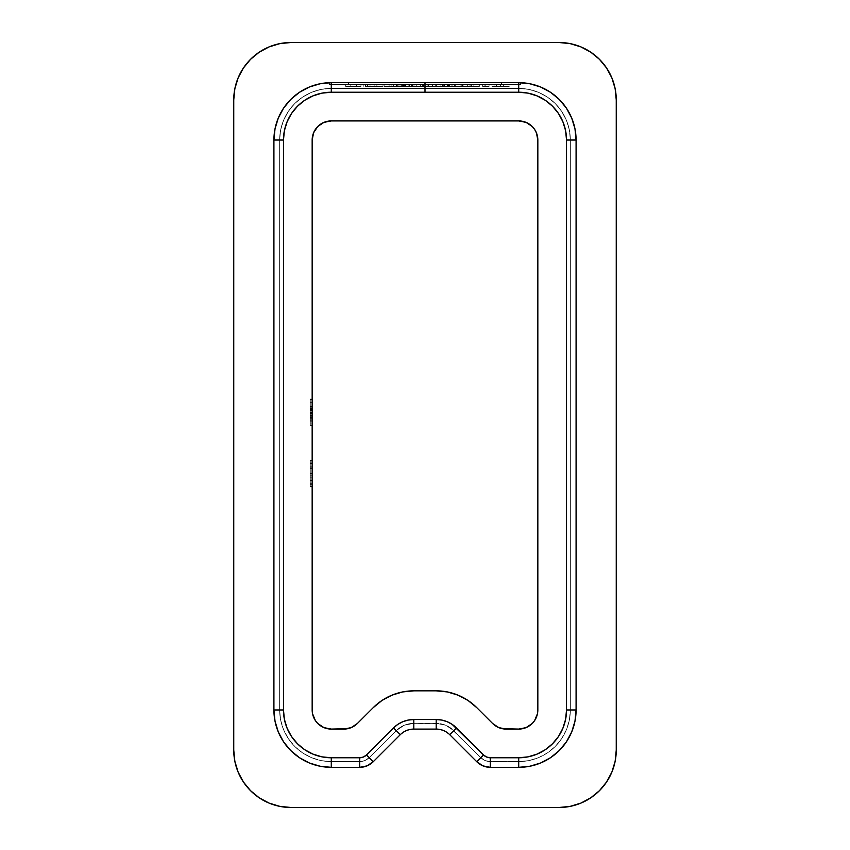 <?xml version="1.0" encoding="UTF-8"?>
<svg xmlns="http://www.w3.org/2000/svg" width="850" height="850" viewBox="0 0 850 850"><rect width="100%" height="100%" fill="white"/><g stroke="black" fill="none" stroke-linecap="round" stroke-linejoin="round"><path stroke-width="0.64" stroke-dasharray="4.25 3.19" d="M284.389 130.709L287.119 121.741L291.529 113.475L297.479 106.229L304.725 100.279L312.991 95.869L321.959 93.139L331.288 92.225L331.288 82.662L348.5 82.662L348.5 84.575L329.375 84.575L329.375 82.694L329.375 84.575L520.625 84.575L329.375 84.575L348.5 84.575L348.5 82.662L331.288 82.662L518.712 82.662A57.375 57.375 0 0 1 576.088 140.038L576.088 709.963L576.088 140.038A57.375 57.375 0 0 0 518.712 82.662L518.712 88.4L528.785 89.388L538.475 92.331L547.4 97.102L555.231 103.519L561.648 111.35L566.419 120.275L569.362 129.965L570.35 140.038L570.35 709.963L569.362 720.035L566.419 729.725L561.648 738.65L555.231 746.481L547.4 752.898L538.475 757.669L528.785 760.612L518.712 761.6L490.301 761.6L485.169 760.58L480.834 757.679L450.011 727.536L445.719 725.241L436.199 723.35L413.801 723.35L404.281 725.241L396.217 730.628L369.166 757.679L364.831 760.58L359.699 761.6L331.288 761.6L321.215 760.612L311.525 757.669L302.6 752.898L294.769 746.481L288.352 738.65L283.581 729.725L280.638 720.035L279.65 709.963L279.65 140.038L280.638 129.965L283.581 120.275L288.352 111.35L294.769 103.519L302.6 97.102L311.525 92.331L321.215 89.388L331.288 88.4L518.712 88.4L528.785 89.388L538.475 92.331L547.4 97.102L555.231 103.519L561.648 111.35L566.419 120.275L569.362 129.965L570.35 140.038L570.35 709.963L569.362 720.035L566.419 729.725L561.648 738.65L555.231 746.481L547.4 752.898L538.475 757.669L528.785 760.612L518.712 761.6L490.301 761.6L485.169 760.58L480.834 757.679L453.783 730.628L445.719 725.241L441.054 723.828L413.801 723.35L404.281 725.241L396.217 730.628L369.166 757.679L364.831 760.58L359.699 761.6L331.288 761.6L321.215 760.612L311.525 757.669L302.6 752.898L294.769 746.481L288.352 738.65L283.581 729.725L280.638 720.035L279.65 709.963L279.65 140.038L280.638 129.965L283.581 120.275L288.352 111.35L294.769 103.519L302.6 97.102L311.525 92.331L321.215 89.388L331.288 88.4L518.712 88.4L528.785 89.388L538.475 92.331L547.4 97.102L555.231 103.519L561.648 111.35L566.419 120.275L569.362 129.965L570.35 140.038L570.35 709.963L569.362 720.035L566.419 729.725L561.648 738.65L555.231 746.481L547.4 752.898L538.475 757.669L528.785 760.612L518.712 761.6L490.301 761.6L485.169 760.58L480.834 757.679L453.783 730.628L445.719 725.241L441.054 723.828L413.801 723.35L404.281 725.241L396.217 730.628L369.166 757.679L364.831 760.58L359.699 761.6L331.288 761.6L321.215 760.612L311.525 757.669L302.6 752.898L294.769 746.481L288.352 738.65L283.581 729.725L280.638 720.035L279.65 709.963L279.65 140.038L280.638 129.965L283.581 120.275L288.352 111.35L294.769 103.519L302.6 97.102L311.525 92.331L321.215 89.388L331.288 88.4L425 88.4L425 82.662L331.288 82.662A57.375 57.375 0 0 0 273.913 140.038L273.913 709.963L273.913 140.038A57.375 57.375 0 0 1 331.288 82.662L348.5 82.662L331.288 82.662A57.375 57.375 0 0 0 273.913 140.038L279.65 140.038A51.638 51.638 0 0 1 331.288 88.4L425 88.4L331.288 88.4L331.288 82.662L331.288 88.4A51.638 51.638 0 0 0 279.65 140.038L273.913 140.038L273.913 709.963A57.375 57.375 0 0 0 331.288 767.338L359.699 767.338L331.288 767.338A57.375 57.375 0 0 1 273.913 709.963L273.913 140.038L279.65 140.038L279.65 709.963L279.65 140.038A51.638 51.638 0 0 1 331.288 88.4L425 88.4L425 82.662L518.712 82.662L518.712 88.4A51.638 51.638 0 0 1 570.35 140.038L570.35 709.963A51.638 51.638 0 0 1 518.712 761.6L490.301 761.6A13.387 13.387 0 0 1 480.834 757.679L453.783 730.628A24.862 24.862 0 0 0 436.199 723.35L413.801 723.35A24.862 24.862 0 0 0 396.217 730.628L369.166 757.679A13.387 13.387 0 0 1 359.699 761.6L331.288 761.6A51.638 51.638 0 0 1 279.65 709.963L273.913 709.963A57.375 57.375 0 0 0 331.288 767.338L331.288 761.6L331.288 767.338L359.699 767.338A19.125 19.125 0 0 0 373.224 761.738L400.276 734.687L373.224 761.738A19.125 19.125 0 0 1 359.699 767.338L331.288 767.338L331.288 761.6L359.699 761.6L359.699 767.338A19.125 19.125 0 0 0 373.224 761.738L369.166 757.679L373.224 761.738L400.276 734.687A19.125 19.125 0 0 1 413.801 729.088L436.199 729.088L413.801 729.088A19.125 19.125 0 0 0 400.276 734.687L373.224 761.738L369.166 757.679L396.217 730.628L400.276 734.687L396.217 730.628A24.862 24.862 0 0 1 413.801 723.35L413.801 729.088A19.125 19.125 0 0 0 400.276 734.687L406.481 730.543L413.801 729.088L413.801 723.35L436.199 723.35L436.199 729.088A19.125 19.125 0 0 1 449.724 734.687L476.776 761.738L449.724 734.687A19.125 19.125 0 0 0 436.199 729.088L413.801 729.088L436.199 729.088L436.199 723.35A24.862 24.862 0 0 1 453.783 730.628L449.724 734.687A19.125 19.125 0 0 0 436.199 729.088L443.519 730.543L449.724 734.687L453.783 730.628L480.834 757.679L476.776 761.738A19.125 19.125 0 0 0 490.301 767.338L518.712 767.338L490.301 767.338A19.125 19.125 0 0 1 476.776 761.738L449.724 734.687L476.776 761.738A19.125 19.125 0 0 0 490.301 767.338L490.301 761.6L490.301 767.338L518.712 767.338A57.375 57.375 0 0 0 576.088 709.963A57.375 57.375 0 0 1 518.712 767.338L490.301 767.338L490.301 761.6L518.712 761.6L518.712 767.338A57.375 57.375 0 0 0 576.088 709.963L570.35 709.963L576.088 709.963L576.088 140.038L576.088 709.963L570.35 709.963L570.35 140.038L576.088 140.038A57.375 57.375 0 0 0 518.712 82.662L518.712 88.4L331.288 88.4L425 88.4L425 82.662L331.277 82.662L331.288 88.4A51.638 51.638 0 0 0 279.65 140.038L280.638 129.965L283.581 120.275L288.352 111.35L294.769 103.519L302.6 97.102L311.525 92.331L321.215 89.388L331.288 88.4L331.288 82.662L320.099 83.767L309.336 87.029L299.413 92.331L290.721 99.471L283.581 108.162L278.279 118.086L275.007 128.86M438.26 84.575L451.924 84.575L438.26 84.575L438.26 86.488L444.688 86.488L444.688 84.575L436.358 84.575L451.924 84.575L444.295 84.575L448.704 84.575L444.688 84.575L444.688 86.488L448.704 86.488L448.704 84.575L448.704 86.488L444.295 86.488L444.295 84.575L444.295 86.488L451.924 86.488L451.924 84.575L451.924 86.488L444.178 86.488L444.178 84.575L444.178 86.488L436.358 86.488L436.358 84.575L436.358 86.488L438.26 86.488L438.26 84.575M405.578 84.575L396.78 84.575L413.971 84.575L398.076 84.575L405.578 84.575L405.578 86.488L402.624 86.488L402.624 84.575L409.434 84.575L396.78 84.575L420.941 84.575L404.728 84.575L412.771 84.575L412.771 86.488L409.264 86.488L409.264 84.575L409.264 86.488L404.728 86.488L404.728 84.575L412.675 84.575L398.076 84.575L402.624 84.575L402.624 86.488L398.076 86.488L398.076 84.575L398.076 86.488L400.021 86.488L400.021 84.575L400.021 86.488L405.609 86.488L405.609 84.575L405.609 86.488L412.675 86.488L412.675 84.575L412.675 86.488L404.728 86.488L413.026 86.488L413.026 84.575L404.728 84.575L404.728 86.488L420.623 86.488L420.623 84.575L413.026 84.575L413.026 86.488L420.623 86.488L415.076 86.488L415.076 84.575L420.623 84.575L420.623 86.488L412.431 86.488L412.431 84.575L415.076 84.575L415.076 86.488L412.431 86.488L420.941 86.488L420.941 84.575L412.431 84.575L412.431 86.488L420.941 86.488L420.941 84.575L420.941 86.488L404.079 86.488L404.079 84.575L420.941 84.575L420.941 86.488L404.079 86.488L404.079 84.575L404.079 86.488L411.57 86.488L411.57 84.575L404.079 84.575L404.079 86.488L416.075 86.488L416.075 84.575L411.57 84.575L411.57 86.488L416.075 86.488L412.771 86.488L412.771 84.575L416.075 84.575L416.075 86.488L409.264 86.488L409.286 84.575L409.286 86.488L413.971 86.488L413.971 84.575L413.971 86.488L405.195 86.488L405.195 84.575L405.195 86.488L396.78 86.488L396.78 84.575L396.78 86.488L401.317 86.488L401.317 84.575L401.317 86.488L405.45 86.488L405.45 84.575L405.45 86.488L409.434 86.488L409.434 84.575L409.434 86.488L403.272 86.488L403.272 84.575L403.272 86.488L403.272 84.575L403.272 86.488L408.138 86.488L408.138 84.575L408.138 86.488L405.578 86.488L405.578 84.575M482.651 84.575L489.058 84.575L482.651 84.575L482.651 86.488L485.817 86.488L485.817 84.575L489.058 84.575L485.817 84.575L485.817 86.488L489.058 86.488L489.058 84.575L489.058 86.488L484.925 86.488L484.925 84.575L484.925 86.488L482.651 86.488L482.651 84.575M449.501 84.575L461.816 84.575L443.286 84.575L449.501 84.575L449.501 86.488L443.286 86.488L443.286 84.575L461.816 84.575L443.286 84.575L443.286 86.488L448.407 86.488L448.407 84.575L448.407 86.488L452.062 86.488L452.062 84.575L452.062 86.488L455.696 86.488L455.696 84.575L455.696 86.488L460.828 86.488L460.828 84.575L460.828 86.488L454.633 86.488L454.633 84.575L454.633 86.488L461.816 86.488L461.816 84.575L461.816 86.488L456.694 86.488L456.694 84.575L456.694 86.488L452.072 86.488L452.072 84.575L452.072 86.488L447.483 86.488L447.483 84.575L447.483 86.488L442.351 86.488L442.351 84.575L442.351 86.488L449.501 86.488L449.501 84.575M367.561 84.575L382.67 84.575L367.561 84.575L367.561 86.488L374 86.488L374 84.575L365.479 84.575L382.67 84.575L374 84.575L374 86.488L382.67 86.488L382.67 84.575L382.67 86.488L374.127 86.488L374.127 84.575L374.127 86.488L365.479 86.488L365.479 84.575L365.479 86.488L367.561 86.488L367.561 84.575M345.695 84.575L363.205 84.575L345.695 84.575L345.695 86.488L356.203 86.488L356.203 84.575L345.695 84.575L360.942 84.575L356.203 84.575L356.203 86.488L360.942 86.488L360.942 84.575L360.942 86.488L360.942 84.575L360.942 86.488L363.205 86.488L363.205 84.575L360.942 84.575L363.205 84.575L363.205 86.488L363.205 84.575L363.205 86.488L360.942 86.488L360.942 84.575L360.942 86.488L360.942 84.575L360.942 86.488L356.394 86.488L356.394 84.575L356.394 86.488L356.394 84.575L356.394 86.488L345.695 86.488L345.695 84.575M391.117 84.575L403.431 84.575L384.891 84.575L391.117 84.575L391.117 86.488L384.891 86.488L384.891 84.575L403.431 84.575L384.891 84.575L384.891 86.488L390.022 86.488L390.022 84.575L390.022 86.488L393.678 86.488L393.678 84.575L393.678 86.488L397.311 86.488L397.311 84.575L397.311 86.488L402.433 86.488L402.433 84.575L402.433 86.488L396.238 86.488L396.238 84.575L396.238 86.488L403.431 86.488L403.431 84.575L403.431 86.488L398.31 86.488L398.31 84.575L398.31 86.488L393.688 86.488L393.688 84.575L393.688 86.488L389.087 86.488L389.087 84.575L389.087 86.488L383.966 86.488L383.966 84.575L383.966 86.488L391.117 86.488L391.117 84.575M425.946 84.575L441.054 84.575L425.946 84.575L425.946 86.488L432.384 86.488L432.384 84.575L423.863 84.575L441.054 84.575L432.384 84.575L432.384 86.488L441.054 86.488L441.054 84.575L441.054 86.488L432.512 86.488L432.512 84.575L432.512 86.488L423.863 86.488L423.863 84.575L423.863 86.488L425.946 86.488L425.946 84.575M471.155 84.575L462.464 84.575L479.336 84.575L463.112 84.575L471.155 84.575L471.155 86.488L467.659 86.488L467.659 84.575L474.47 84.575L462.464 84.575L479.336 84.575L463.112 84.575L467.659 84.575L467.659 86.488L463.112 86.488L463.112 84.575L463.112 86.488L471.41 86.488L471.41 84.575L471.41 86.488L479.007 86.488L479.007 84.575L479.007 86.488L473.461 86.488L473.461 84.575L473.461 86.488L470.815 86.488L470.815 84.575L470.815 86.488L479.336 86.488L479.336 84.575L479.336 86.488L479.336 84.575L479.336 86.488L462.464 86.488L462.464 84.575L462.464 86.488L462.464 84.575L462.464 86.488L469.954 86.488L469.954 84.575L469.954 86.488L474.47 86.488L474.47 84.575L474.47 86.488L471.155 86.488L471.155 84.575M494.062 84.575L509.171 84.575L494.062 84.575L494.062 86.488L500.501 86.488L500.501 84.575L491.98 84.575L509.171 84.575L500.501 84.575L500.501 86.488L509.171 86.488L509.171 84.575L509.171 86.488L500.629 86.488L500.629 84.575L500.629 86.488L491.98 86.488L491.98 84.575L491.98 86.488L494.062 86.488L494.062 84.575M418.189 84.575L427.922 84.575L418.189 84.575L418.189 86.488L420.899 86.488L420.899 84.575L418.189 84.575L427.922 84.575L416.266 84.575L435.147 84.575L420.899 84.575L420.899 86.488L427.922 86.488L427.922 84.575L427.922 86.488L427.922 84.575L427.922 86.488L423.374 86.488L423.374 84.575L423.374 86.488L423.374 84.575L423.374 86.488L418.189 86.488L418.189 84.575M331.288 82.662L331.288 92.225L518.712 92.225L528.041 93.139L537.009 95.869L545.275 100.279L552.521 106.229L558.471 113.475L562.881 121.741L565.611 130.709L566.525 140.038L566.525 709.963L565.611 719.291L562.881 728.259L558.471 736.525L552.521 743.771L545.275 749.721L537.009 754.131L528.041 756.861L518.712 757.775L490.301 757.775L486.636 757.042L483.533 754.97L456.493 727.929A28.688 28.688 0 0 0 436.199 719.525L413.801 719.525A28.688 28.688 0 0 0 393.507 727.929L366.467 754.97L363.364 757.042L359.699 757.775L331.288 757.775L321.959 756.861L312.991 754.131L304.725 749.721L297.479 743.771L291.529 736.525L287.119 728.259L284.389 719.291L283.475 709.963L283.475 140.038L273.913 140.038L273.913 709.963L279.65 709.963A51.638 51.638 0 0 0 331.288 761.6A51.638 51.638 0 0 1 279.65 709.963L279.65 140.038L279.65 709.963L279.65 140.038L273.913 140.038A57.375 57.375 0 0 1 331.288 82.662L518.712 82.662L518.712 88.4A51.638 51.638 0 0 1 570.35 140.038A51.638 51.638 0 0 0 518.712 88.4L528.785 89.388L538.475 92.331L547.4 97.102L555.231 103.519L561.648 111.35L566.419 120.275L569.362 129.965L570.35 140.038L570.35 709.963A51.638 51.638 0 0 1 518.712 761.6A51.638 51.638 0 0 0 570.35 709.963L569.362 720.035L566.419 729.725L561.648 738.65L555.231 746.481L547.4 752.898L538.475 757.669L528.785 760.612L518.712 761.6L490.301 761.6A13.387 13.387 0 0 1 480.834 757.679A13.387 13.387 0 0 0 490.301 761.6L485.169 760.58L480.834 757.679L453.783 730.628A24.862 24.862 0 0 0 436.199 723.35L413.801 723.35A24.862 24.862 0 0 0 396.217 730.628L369.166 757.679A13.387 13.387 0 0 1 359.699 761.6A13.387 13.387 0 0 0 369.166 757.679L364.831 760.58L359.699 761.6L331.288 761.6L321.215 760.612L311.525 757.669L302.6 752.898L294.769 746.481L288.352 738.65L283.581 729.725L280.638 720.035L279.65 709.963A51.638 51.638 0 0 0 331.288 761.6L359.699 761.6L331.288 761.6L331.288 767.338L359.699 767.338L359.699 761.6A13.387 13.387 0 0 0 369.166 757.679L396.217 730.628L369.166 757.679L373.224 761.738L400.276 734.687L396.217 730.628A24.862 24.862 0 0 1 413.801 723.35L404.281 725.241L396.217 730.628L400.276 734.687L406.481 730.543L413.801 729.088L413.801 723.35L436.199 723.35L413.801 723.35L413.801 729.088L436.199 729.088L436.199 723.35A24.862 24.862 0 0 1 453.783 730.628L445.719 725.241L436.199 723.35L436.199 729.088L443.519 730.543L449.724 734.687L453.783 730.628L480.834 757.679L453.783 730.628L449.724 734.687L476.776 761.738L480.834 757.679A13.387 13.387 0 0 0 490.301 761.6L518.712 761.6L490.301 761.6L490.301 767.338L518.712 767.338L518.712 761.6A51.638 51.638 0 0 0 570.35 709.963L570.35 140.038L570.35 709.963L576.088 709.963L576.088 140.038L570.35 140.038A51.638 51.638 0 0 0 518.712 88.4L425 88.4L518.712 88.4L425 88.4L425 82.662L425 92.225L331.288 92.225A47.812 47.812 0 0 0 283.475 140.038L283.475 709.963L273.913 709.973L279.65 709.963L273.913 709.963L275.017 721.151L278.279 731.914L283.581 741.838L290.721 750.529L299.413 757.669L309.336 762.971L320.11 766.243M476.744 707.614L492.618 723.488L498.822 727.632M402.56 691.953L413.801 690.838L436.199 690.838A57.375 57.375 0 0 1 476.776 707.646L492.618 723.488A19.125 19.125 0 0 0 506.143 729.088L518.712 729.088A19.125 19.125 0 0 0 537.837 709.963L537.837 140.038A19.125 19.125 0 0 0 518.712 120.912L331.288 120.912A19.125 19.125 0 0 0 312.163 140.038L312.163 709.963A19.125 19.125 0 0 0 331.288 729.088L343.857 729.088A19.125 19.125 0 0 0 357.382 723.488L373.256 707.614M526.033 727.632L532.238 723.488L534.629 720.566M536.382 717.283L537.466 713.692M537.466 136.308L534.618 129.412L532.238 126.512L526.033 122.368M323.967 122.368L317.762 126.512L315.371 129.434M313.618 132.717L312.534 136.308M312.534 713.692L315.382 720.588L317.762 723.488L323.967 727.632M351.178 727.632L357.382 723.488L373.224 707.646A57.375 57.375 0 0 1 413.801 690.838L436.199 690.838M312.163 140.038L312.163 709.963M312.163 462.942L312.163 486.296L312.163 460.339L312.163 468.775L312.163 462.942L310.25 462.942L310.25 473.641L312.163 473.652L312.163 460.339L312.163 486.944L312.163 460.339L312.163 486.944L312.163 460.339L312.163 486.944L312.163 460.339L312.163 486.944L312.163 473.652L312.163 486.944L310.25 486.944L310.25 460.339L312.163 460.339L312.163 473.652L310.25 473.652L312.163 473.652L312.163 460.339L310.25 460.339L310.25 486.944L312.163 486.944L312.163 473.652L310.25 473.652L310.25 486.944L310.25 460.339L310.25 484.351L310.25 462.942L310.25 473.641L312.163 473.641L312.163 462.942L312.163 473.641L310.25 473.641L310.25 462.942L312.163 462.942L312.163 480.006L310.25 480.006L310.25 473.641L312.163 473.641L310.25 473.641L310.25 484.351L310.25 480.006L312.163 480.006L312.163 484.351L310.25 484.351L312.163 484.351L312.163 462.942L310.25 462.942L310.25 473.641L312.163 473.652L312.163 486.944L310.25 486.944L310.25 460.339L312.163 460.339L312.163 473.652L310.25 473.652L312.163 473.652L312.163 460.339L310.25 460.339L310.25 486.944L312.163 486.944L312.163 473.652L310.25 473.652L310.25 486.944L310.25 460.339L310.25 484.351L310.25 462.942L310.25 473.641L312.163 473.641L312.163 462.942L312.163 473.641L310.25 473.641L310.25 462.942L312.163 462.942L312.163 480.006L310.25 480.006L310.25 473.641L312.163 473.641L310.25 473.641L310.25 484.351L310.25 480.006L312.163 480.006L312.163 484.351L310.25 484.351L312.163 484.351L312.163 462.942L310.25 462.942L310.25 473.641L312.163 473.652L312.163 486.944L310.25 486.944L310.25 460.339L312.163 460.339L312.163 480.452L310.25 480.452L310.25 460.339L312.163 460.339L310.25 460.339L310.25 477.859L312.163 477.859L312.163 460.339L310.25 460.339L310.25 477.859L312.163 477.859L310.25 477.859L310.25 480.452L312.163 480.452L312.163 477.859L310.25 477.859L310.25 480.452L312.163 480.452L310.25 480.452L310.25 486.296L312.163 486.296L312.163 460.987L312.163 486.296L312.163 460.987L312.163 486.296L312.163 460.987L312.163 463.59L310.25 463.59L310.25 460.987L312.163 460.987L310.25 460.987L312.163 460.987L310.25 460.987L310.25 486.296L312.163 486.296L310.25 486.296L310.25 463.59L312.163 463.59L312.163 486.296L310.25 486.296L310.25 463.59L312.163 463.59L310.25 463.59L310.25 460.987L310.25 486.296L312.163 486.296L312.163 460.987L312.163 463.59L310.25 463.59L310.25 460.987L312.163 460.987L310.25 460.987L312.163 460.987L310.25 460.987L310.25 486.296L312.163 486.296L310.25 486.296L310.25 463.59L312.163 463.59L312.163 486.296L310.25 486.296L310.25 463.59L312.163 463.59L310.25 463.59L310.25 460.987L310.25 486.296L312.163 486.296L312.163 480.452L310.25 480.452L312.163 480.452L312.163 486.296L310.25 486.296L312.163 486.296L310.25 486.296L310.25 480.452L312.163 480.452L310.25 480.452L310.25 486.296L310.25 460.339L312.163 460.339L312.163 473.652L310.25 473.652L312.163 473.652L312.163 460.339L310.25 460.339L310.25 486.944L312.163 486.944L312.163 473.652L310.25 473.652L310.25 486.944L310.25 460.339L310.25 484.351L310.25 462.942L310.25 473.641L312.163 473.641L312.163 462.942L312.163 473.641L310.25 473.641L310.25 462.942L312.163 462.942L312.163 480.006L310.25 480.006L310.25 473.641L312.163 473.641L310.25 473.641L310.25 484.351L310.25 480.006L312.163 480.006L312.163 484.351L310.25 484.351L312.163 484.351L312.163 462.942L310.25 462.942L310.25 468.775L312.163 468.775L312.163 462.942L312.163 486.296L312.163 460.339L312.163 468.775L310.25 468.775L312.163 468.775L310.25 468.775L310.25 460.339L312.163 460.339L310.25 460.339L310.25 467.861L312.163 467.861L310.25 467.861L310.25 476.946L312.163 476.946L310.25 476.946L310.25 483.703L312.163 483.703L310.25 483.703L312.163 483.703L310.25 483.703L310.25 486.296L312.163 486.296L310.25 486.296L312.163 486.296L310.25 486.296L310.25 475.819L312.163 475.819L310.25 475.819L310.25 468.063L312.163 468.063L310.25 468.063L310.25 462.942L312.163 462.942L310.25 462.942L310.25 473.641L312.163 473.652L312.163 486.944L310.25 486.944L310.25 460.339L312.163 460.339L312.163 473.652L310.25 473.652L312.163 473.652L312.163 460.339L310.25 460.339L310.25 486.944L312.163 486.944L312.163 473.652L310.25 473.652L310.25 486.296L310.25 460.381L310.25 486.944L310.25 460.339L310.25 484.351L310.25 462.942L310.25 473.641L312.163 473.641L312.163 462.942L312.163 473.641L310.25 473.641L310.25 462.942L312.163 462.942L312.163 480.006L310.25 480.006L310.25 473.641L312.163 473.641L310.25 473.641L310.25 484.351L310.25 480.006L312.163 480.006L312.163 484.351L310.25 484.351L312.163 484.351L312.163 462.942M312.163 425L312.163 399.054L312.163 425.329L312.163 406.183L312.163 425.329L312.163 406.183L312.163 425.329L312.163 406.183L312.163 425L310.25 425L310.25 399.702L312.163 399.702L312.163 425L312.163 399.702L310.25 399.702L312.163 399.702L310.25 399.702L310.25 402.294L312.163 402.294L310.25 402.294L312.163 402.294L310.25 402.294L310.25 410.082L312.163 410.082L310.25 410.082L312.163 410.082L310.25 410.082L310.25 412.675L312.163 412.675L310.25 412.675L312.163 412.675L310.25 412.675L310.25 425L312.163 425L310.25 425L312.163 425L310.25 425L310.25 399.054L312.163 399.054L312.163 425L312.163 399.054L310.25 399.054L312.163 399.054L310.25 399.054L310.25 425L312.163 425L310.25 425L312.163 425L312.163 399.054L310.25 399.054L310.25 425L310.25 399.054L312.163 399.054L310.25 399.054L310.25 425L312.163 425L310.25 425L312.163 425L310.25 425L310.25 421.802L312.163 421.802L312.163 425L310.25 425L310.25 399.054L312.163 399.054L312.163 425.329L312.163 419.156L312.163 423.056L312.163 422.089L312.163 423.056L310.25 423.056L310.25 419.156L312.163 419.156L310.25 419.156L310.25 420.219L312.163 420.219L310.25 420.219L310.25 425.329L312.163 425.329L310.25 425.329L310.25 415.809L312.163 415.809L310.25 415.809L310.25 409.636L312.163 409.636L310.25 409.636L310.25 406.183L312.163 406.183L310.25 406.183L310.25 409.828L312.163 409.828L312.163 425.329L312.163 421.802L310.25 421.802L310.25 425.329L312.163 425.329L310.25 425.329L310.25 415.703L312.163 415.703L310.25 415.703L310.25 406.183L312.163 406.183L310.25 406.183L310.25 410.093L312.163 410.093L310.25 410.093L310.25 399.054L310.25 416.245L312.163 416.245L312.163 409.828L310.25 409.828L310.25 416.245L312.163 416.245L310.25 416.245L310.25 423.056L312.163 423.056L312.163 416.245L310.25 416.245L310.25 425.255L310.25 406.183L310.25 425.329L310.25 406.513L312.163 406.513L312.163 425L312.163 406.183L312.163 409.721L312.163 406.513L310.25 406.513L312.163 406.513L310.25 406.513L310.25 409.721L312.163 409.721L310.25 409.721L310.25 407.129L312.163 407.129L310.25 407.129L310.25 406.183L312.163 406.183L310.25 406.183L310.25 410.656L312.163 410.656L312.163 406.183L312.163 410.656L310.25 410.656L310.25 406.183L312.163 406.183L310.25 406.183L310.25 414.981L312.163 414.981L310.25 414.981L310.25 425L312.163 425L310.25 425L312.163 425L310.25 425L310.25 414.97L312.163 414.97L312.163 425L312.163 408.457L310.25 408.457L310.25 413.971L310.25 408.553L310.25 413.971L312.163 413.971L310.25 413.971L312.163 413.971L312.163 410.189L310.25 410.189L312.163 410.189L312.163 408.457L312.163 413.971L310.25 413.971L310.25 408.457L312.163 408.457L312.163 415.799L310.25 415.799L310.25 423.056L310.25 408.457L310.25 415.799L310.25 408.457L312.163 408.457L310.25 408.457L310.25 423.056L310.25 415.799L312.163 415.799L312.163 423.056L310.25 423.056L312.163 423.056L312.163 415.735L310.25 415.735L312.163 415.735L312.163 408.457L312.163 414.97L310.25 414.97L310.25 408.457L312.163 408.457L310.25 408.457L310.25 417.807L312.163 417.807L310.25 417.807L310.25 425L312.163 425L310.25 425L312.163 425L310.25 425L310.25 415.597L312.163 415.597L312.163 425L312.163 408.457L312.163 415.597L310.25 415.597L310.25 408.457L312.163 408.457L310.25 408.457L310.25 417.223L312.163 417.223L310.25 417.223L310.25 425L312.163 425L310.25 425L312.163 425L312.163 406.513L310.25 406.513L310.25 425L310.25 406.183L310.25 410.656L310.25 406.183L310.25 409.721L310.25 406.513L312.163 406.513L310.25 406.513L310.25 425L312.163 425L310.25 425L312.163 425L310.25 425L310.25 421.802L312.163 421.802L312.163 425L310.25 425L310.25 406.513L312.163 406.513L312.163 425.329L312.163 421.802L310.25 421.802L310.25 425.329L312.163 425.329L310.25 425.329L310.25 415.703L312.163 415.703L310.25 415.703L310.25 406.183L312.163 406.183L310.25 406.183L310.25 409.934L312.163 409.934L310.25 409.934L310.25 406.183L310.25 425.329L310.25 406.513L312.163 406.513L312.163 425L312.163 406.183L312.163 409.849L312.163 406.513L310.25 406.513L312.163 406.513L310.25 406.513L310.25 409.849L312.163 409.849L310.25 409.849L310.25 406.183L312.163 406.183L310.25 406.183L310.25 415.554L312.163 415.554L310.25 415.554L310.25 425L312.163 425L310.25 425L312.163 425L310.25 425L310.25 416.298L312.163 416.298L312.163 425L312.163 408.457L312.163 415.799L310.25 415.799L310.25 423.056L310.25 408.457L310.25 415.799L310.25 408.457L312.163 408.457L310.25 408.457L310.25 423.056L310.25 415.799L312.163 415.799L312.163 423.056L310.25 423.056L312.163 423.056L312.163 415.735L310.25 415.735L312.163 415.735L312.163 408.457L312.163 416.298L310.25 416.298L310.25 412.101L312.163 412.101L310.25 412.101L310.25 408.457L312.163 408.457L310.25 408.457L310.25 413.355L312.163 413.355L310.25 413.355L310.25 418.317L312.163 418.317L310.25 418.317L310.25 425L312.163 425L310.25 425L312.163 425L310.25 425L310.25 406.183L310.25 425L310.25 406.513L312.163 406.513L312.163 425L312.163 406.183L312.163 409.849L312.163 406.513L310.25 406.513L312.163 406.513L310.25 406.513L310.25 409.849L312.163 409.849L310.25 409.849L310.25 406.183L312.163 406.183L310.25 406.183L310.25 415.554L312.163 415.554L310.25 415.554L310.25 425L312.163 425L310.25 425L312.163 425L310.25 425L310.25 416.298L312.163 416.298L312.163 425L312.163 408.457L312.163 416.298L310.25 416.298L310.25 412.101L312.163 412.101L310.25 412.101L310.25 408.457L312.163 408.457L310.25 408.457L310.25 413.355L312.163 413.355L310.25 413.355L310.25 418.317L312.163 418.317L310.25 418.317L310.25 425L312.163 425M234.855 88.655L233.75 99.875L233.75 750.125L234.855 761.345M243.398 781.968L250.559 790.691M259.25 797.831L269.174 803.133M279.937 806.395L291.125 807.5L558.875 807.5L291.125 807.5A57.375 57.375 0 0 1 233.75 750.125L233.75 99.875A57.375 57.375 0 0 1 291.125 42.5L558.875 42.5L291.125 42.5M580.826 803.133L590.75 797.831L599.441 790.691L606.602 781.968M558.875 807.5A57.375 57.375 0 0 0 616.25 750.125L616.25 99.875L615.145 88.655M606.602 68.032L599.441 59.309M590.75 52.169L580.826 46.867M570.063 43.605L558.875 42.5A57.375 57.375 0 0 1 616.25 99.875L616.25 750.125M269.174 46.867L259.25 52.169L250.559 59.309L243.398 68.032M331.288 729.088L343.857 729.088M518.712 120.912L331.288 120.912M537.837 709.963L537.837 140.038M506.143 729.088L518.712 729.088M312.163 415.799L312.163 423.056L312.163 415.799M310.25 406.513L310.25 425L310.25 406.513M310.25 477.859L310.25 466.873L310.25 477.859L312.163 477.859L310.25 477.859L312.163 477.859L312.163 466.873L310.25 466.873L310.25 477.859L310.25 466.873L312.163 466.873L312.163 477.859L310.25 477.859M312.163 477.859L312.163 466.873L312.163 477.859M320.099 766.232L331.288 767.338A57.375 57.375 0 0 1 273.913 709.963L283.475 709.963A47.812 47.812 0 0 0 331.288 757.775L359.699 757.775A9.562 9.562 0 0 0 366.467 754.97L393.507 727.929L400.276 734.687A19.125 19.125 0 0 1 413.801 729.088L413.801 719.525L436.199 719.525L436.199 729.088A19.125 19.125 0 0 1 449.724 734.687L456.493 727.929L483.533 754.97A9.562 9.562 0 0 0 490.301 757.775L518.712 757.775L518.712 767.338L518.712 761.6L518.712 767.338L529.901 766.232L540.664 762.971L550.588 757.669L559.279 750.529L566.419 741.838L571.721 731.914L574.993 721.14M574.982 721.151L576.088 709.963A57.375 57.375 0 0 1 518.712 767.338L518.712 757.775A47.812 47.812 0 0 0 566.525 709.963L566.525 140.038L576.088 140.027L570.35 140.038L576.088 140.038L574.982 128.849L571.721 118.086L566.419 108.162L559.279 99.471L550.588 92.331L540.664 87.029L529.89 83.757M275.017 128.849L273.913 140.038L283.475 140.038M359.699 767.338L359.699 757.775L359.699 767.338L359.699 761.6L359.699 767.338L367.019 765.882L373.224 761.738A19.125 19.125 0 0 1 359.699 767.338L331.288 767.338L331.288 757.775L331.288 767.338M476.776 761.738L483.533 754.97L476.776 761.738L480.834 757.679L476.776 761.738L482.981 765.882L490.301 767.338A19.125 19.125 0 0 1 476.776 761.738L449.724 734.687L456.493 727.929M529.901 83.767L518.712 82.662A57.375 57.375 0 0 1 576.088 140.038L576.088 709.963L566.525 709.963L576.088 709.963M273.913 709.963L273.913 140.038M366.467 754.97L373.224 761.738L366.467 754.97M393.507 727.929L400.276 734.687L373.224 761.738M436.199 719.525L436.199 729.088L413.801 729.088L413.801 719.525M490.301 757.775L490.301 767.338L490.301 757.775M518.712 767.338L490.301 767.338M576.088 140.038L566.525 140.038A47.812 47.812 0 0 0 518.712 92.225L518.712 82.662L425 82.662L425 92.225L518.712 92.225L518.712 82.662L501.5 82.662L501.5 84.575L348.5 84.575L348.5 82.662L518.712 82.662M501.5 84.575L501.5 82.662L501.5 84.575L520.625 84.575L501.5 84.575L501.5 82.662L348.5 82.662L348.5 84.575L501.5 84.575M520.625 82.694L520.625 84.575L520.625 82.694M356.203 86.488L345.695 86.488L356.203 86.488M356.394 86.488L350.795 86.488L356.394 86.488L356.394 84.575L350.795 84.575L350.795 86.488L356.394 86.488L350.795 86.488L350.795 84.575L356.394 84.575L356.394 86.488M350.795 84.575L356.394 84.575L350.795 84.575M374 86.488L382.67 86.488L374 86.488M378.133 86.488L370.016 86.488L378.133 86.488L374.106 86.488L374.106 84.575L378.133 84.575L378.133 86.488L378.133 84.575L376.879 84.575L376.879 86.488L378.133 86.488M376.879 84.575L374.106 84.575L374.106 86.488L376.879 86.488L376.879 84.575L370.016 84.575L370.016 86.488L374.106 86.488L374.106 84.575L374.106 86.488L370.016 86.488L370.016 84.575L376.879 84.575M384.891 86.488L403.431 86.488L384.891 86.488M432.384 86.488L441.054 86.488L432.384 86.488M436.517 86.488L428.411 86.488L436.517 86.488L432.501 86.488L432.501 84.575L436.517 84.575L436.517 86.488L436.517 84.575L435.264 84.575L435.264 86.488L436.507 86.488M435.264 84.575L432.501 84.575L432.501 86.488L435.264 86.488L435.264 84.575L428.411 84.575L428.411 86.488L432.501 86.488L432.501 84.575L432.501 86.488L428.411 86.488L428.411 84.575L435.264 84.575M443.286 86.488L461.816 86.488L443.286 86.488M467.659 86.488L479.336 86.488L467.659 86.488M485.817 86.488L489.058 86.488L485.817 86.488M500.501 86.488L509.171 86.488L500.501 86.488M504.634 86.488L496.527 86.488L504.634 86.488L500.618 86.488L500.618 84.575L504.634 84.575L504.634 86.488L504.634 84.575L503.381 84.575L503.381 86.488L504.634 86.488M503.381 84.575L500.618 84.575L500.618 86.488L503.381 86.488L503.381 84.575L496.527 84.575L496.527 86.488L500.618 86.488L500.618 84.575L500.618 86.488L496.527 86.488L496.527 84.575L503.381 84.575M402.624 86.488L413.971 86.488L402.624 86.488M420.899 86.488L427.922 86.488L420.899 86.488M444.688 86.488L436.942 86.488L444.688 86.488M447.376 86.488L440.895 86.488L447.376 86.488L444.072 86.488L444.072 84.575L447.376 84.575L447.376 86.488L447.376 84.575L444.093 84.575L444.093 86.488L447.376 86.488M444.093 84.575L440.895 84.575L440.895 86.488L444.093 86.488L444.093 84.575L444.072 86.488L440.895 86.488L440.895 84.575L444.093 84.575M447.376 84.575L444.763 84.575L447.376 84.575M416.266 84.575L422.408 84.575L422.408 86.488L416.266 86.488L416.266 84.575L416.266 86.488L416.266 84.575L416.266 86.488L429.229 86.488L429.229 84.575L416.266 84.575M435.147 84.575L429.229 84.575L429.229 86.488L435.147 86.488L435.147 84.575L435.147 86.488L435.147 84.575L435.147 86.488L428.411 86.488L428.411 84.575L435.147 84.575L422.408 84.575L428.411 84.575L428.411 86.488L422.408 86.488L422.408 84.575L422.408 86.488L422.408 84.575L422.408 86.488L435.147 86.488L435.147 84.575L435.147 86.488L435.147 84.575L435.147 86.488L422.408 86.488L422.408 84.575L435.147 84.575M422.408 84.575L422.408 86.488L422.408 84.575M416.266 86.488L435.147 86.488L416.266 86.488"/><path stroke-width="1.27" d="M287.13 728.291L284.389 719.291L283.475 709.963L283.475 140.038L284.389 130.709L287.13 121.709M291.518 113.496L297.479 106.229L304.725 100.279L312.991 95.869L321.959 93.139L331.288 92.225L518.712 92.225L528.041 93.139L537.009 95.869L545.275 100.279L552.521 106.229L558.482 113.496M562.87 121.709L565.611 130.709L566.525 140.038L566.525 709.963L565.611 719.291L562.87 728.291M558.482 736.504L552.521 743.771L545.275 749.721L537.009 754.131L528.041 756.861L518.712 757.775L490.301 757.775L486.636 757.042L483.533 754.97L452.136 724.359L447.185 721.714L441.798 720.077L436.199 719.525L413.801 719.525L408.202 720.077L402.815 721.714L397.864 724.359L393.507 727.929L366.467 754.97L363.364 757.042L359.699 757.775L331.288 757.775L321.959 756.861L312.991 754.131L304.725 749.721L297.479 743.771L291.518 736.504M436.199 690.838L447.397 691.942L458.161 695.204L468.074 700.506L476.776 707.646L492.618 723.488L498.822 727.632L502.414 728.716L518.712 729.088L526.033 727.632L532.238 723.488L534.618 720.588L537.466 713.692L537.837 140.038L536.382 132.717L534.618 129.412L532.238 126.512L526.033 122.368L518.712 120.912L331.288 120.912L323.967 122.368L317.762 126.512L313.618 132.717L312.163 140.038L312.534 713.692L315.382 720.588L317.762 723.488L323.967 727.632L331.288 729.088L347.586 728.716L351.178 727.632L357.382 723.488L373.224 707.646L381.926 700.506L391.839 695.204L402.603 691.942L413.801 690.838L436.199 690.838L447.397 691.942L458.161 695.204L468.074 700.506L476.776 707.646A57.375 57.375 0 0 0 436.199 690.838L413.801 690.838A57.375 57.375 0 0 0 373.224 707.646L381.926 700.506L391.839 695.204L402.603 691.942M323.967 727.632L331.288 729.088A19.125 19.125 0 0 1 312.163 709.963L312.163 140.038A19.125 19.125 0 0 1 331.288 120.912L323.967 122.368M558.875 807.5L291.125 807.5A57.375 57.375 0 0 1 233.75 750.125L233.75 99.875A57.375 57.375 0 0 1 291.125 42.5L558.875 42.5L291.125 42.5L279.937 43.605L269.174 46.867L259.25 52.169L250.559 59.309L243.419 68L238.117 77.924L234.855 88.687L233.75 99.875L233.75 750.125L234.855 761.313L238.117 772.076L243.419 782L250.559 790.691L259.25 797.831L269.174 803.133L279.937 806.395L291.125 807.5L558.875 807.5L570.063 806.395L580.826 803.133L590.75 797.831L599.441 790.691L606.581 782L611.883 772.076L615.145 761.313L616.25 750.125L616.25 99.875L615.145 88.687L611.883 77.924L606.581 68L599.441 59.309L590.75 52.169L580.826 46.867L570.063 43.605L558.875 42.5A57.375 57.375 0 0 1 616.25 99.875L616.25 750.125A57.375 57.375 0 0 1 558.875 807.5L570.063 806.395L580.826 803.133M234.855 761.313L238.117 772.076L243.419 782M250.559 790.691L259.25 797.831M269.174 803.133L279.937 806.395M606.581 782L611.883 772.076L615.145 761.313L616.25 750.125M615.145 88.687L611.883 77.924L606.581 68M599.441 59.309L590.75 52.169M580.826 46.867L570.063 43.605M291.125 42.5L279.937 43.605L269.174 46.867M243.419 68L238.117 77.924L234.855 88.687M273.913 140.038L283.475 140.038L283.475 709.963L273.913 709.963A57.375 57.375 0 0 0 331.288 767.338A57.375 57.375 0 0 1 273.913 709.963L273.913 140.038L273.913 709.963L275.017 721.151L278.279 731.914L283.581 741.838L290.721 750.529L299.413 757.669L309.336 762.971L320.099 766.232L331.288 767.338L359.699 767.338L367.019 765.882L373.224 761.738L400.276 734.687A19.125 19.125 0 0 1 413.801 729.088L436.199 729.088A19.125 19.125 0 0 1 449.724 734.687L476.776 761.738L482.981 765.882L490.301 767.338L518.712 767.338L529.901 766.232L540.664 762.971L550.588 757.669L559.279 750.529L566.419 741.838L571.721 731.914L574.982 721.151L576.088 709.963L576.088 140.038L574.982 128.849L571.721 118.086L566.419 108.162L559.279 99.471L550.588 92.331L540.664 87.029L529.901 83.767L518.712 82.662L331.288 82.662L320.099 83.767L309.336 87.029L299.413 92.331L290.721 99.471L283.581 108.162L278.279 118.086L275.017 128.849L273.913 140.038A57.375 57.375 0 0 1 331.288 82.662L425 82.662L425 92.225L331.288 92.225L331.288 82.662A57.375 57.375 0 0 0 273.913 140.038L283.475 140.038L284.389 130.709M558.471 113.475L562.881 121.741M562.881 728.259L558.471 736.525M413.801 719.525L413.801 729.088L413.801 719.525L408.202 720.077L402.815 721.714L397.864 724.359L393.507 727.929A28.688 28.688 0 0 1 413.801 719.525L436.199 719.525A28.688 28.688 0 0 1 456.493 727.929L452.136 724.359L447.185 721.714L441.798 720.077L436.199 719.525L436.199 729.088L413.801 729.088A19.125 19.125 0 0 0 400.276 734.687L373.224 761.738A19.125 19.125 0 0 1 359.699 767.338L331.288 767.338L331.288 757.775A47.812 47.812 0 0 1 283.475 709.963L273.913 709.963M291.529 736.525L287.119 728.259M287.119 121.741L291.529 113.475M498.822 727.632L506.143 729.088A19.125 19.125 0 0 1 492.618 723.488L476.776 707.646M537.466 713.692L537.837 709.963A19.125 19.125 0 0 1 518.712 729.088L526.033 727.632M534.618 720.588L536.382 717.283M526.033 122.368L518.712 120.912A19.125 19.125 0 0 1 537.837 140.038L537.466 136.308M315.382 129.412L313.618 132.717M312.534 136.308L312.163 140.038M312.163 709.963L312.534 713.692M373.224 707.646L357.382 723.488A19.125 19.125 0 0 1 343.857 729.088L351.178 727.632M456.493 727.929L449.724 734.687L456.493 727.929L483.533 754.97L476.776 761.738A19.125 19.125 0 0 0 490.301 767.338L490.301 757.775L518.712 757.775L518.712 767.338A57.375 57.375 0 0 0 576.088 709.963A57.375 57.375 0 0 1 518.712 767.338L490.301 767.338A19.125 19.125 0 0 1 476.776 761.738L449.724 734.687A19.125 19.125 0 0 0 436.199 729.088L436.199 719.525M576.088 709.963L566.525 709.963L566.525 140.038L576.088 140.038A57.375 57.375 0 0 0 518.712 82.662A57.375 57.375 0 0 1 576.088 140.038L576.088 709.963L566.525 709.963A47.812 47.812 0 0 1 518.712 757.775L518.712 767.338M343.857 729.088L331.288 729.088M331.288 120.912L518.712 120.912M537.837 140.038L537.837 709.963M518.712 729.088L506.143 729.088M283.475 140.038A47.812 47.812 0 0 1 331.288 92.225L331.288 82.662M331.288 767.338L331.288 757.775L359.699 757.775L359.699 767.338A19.125 19.125 0 0 0 373.224 761.738L366.467 754.97A9.562 9.562 0 0 1 359.699 757.775L359.699 767.338M373.224 761.738L366.467 754.97L393.507 727.929L400.276 734.687L393.507 727.929M490.301 767.338L490.301 757.775A9.562 9.562 0 0 1 483.533 754.97L476.776 761.738M518.712 82.662L425 82.662L425 92.225L518.712 92.225L518.712 82.662L518.712 92.225A47.812 47.812 0 0 1 566.525 140.038L576.088 140.038"/></g></svg>
